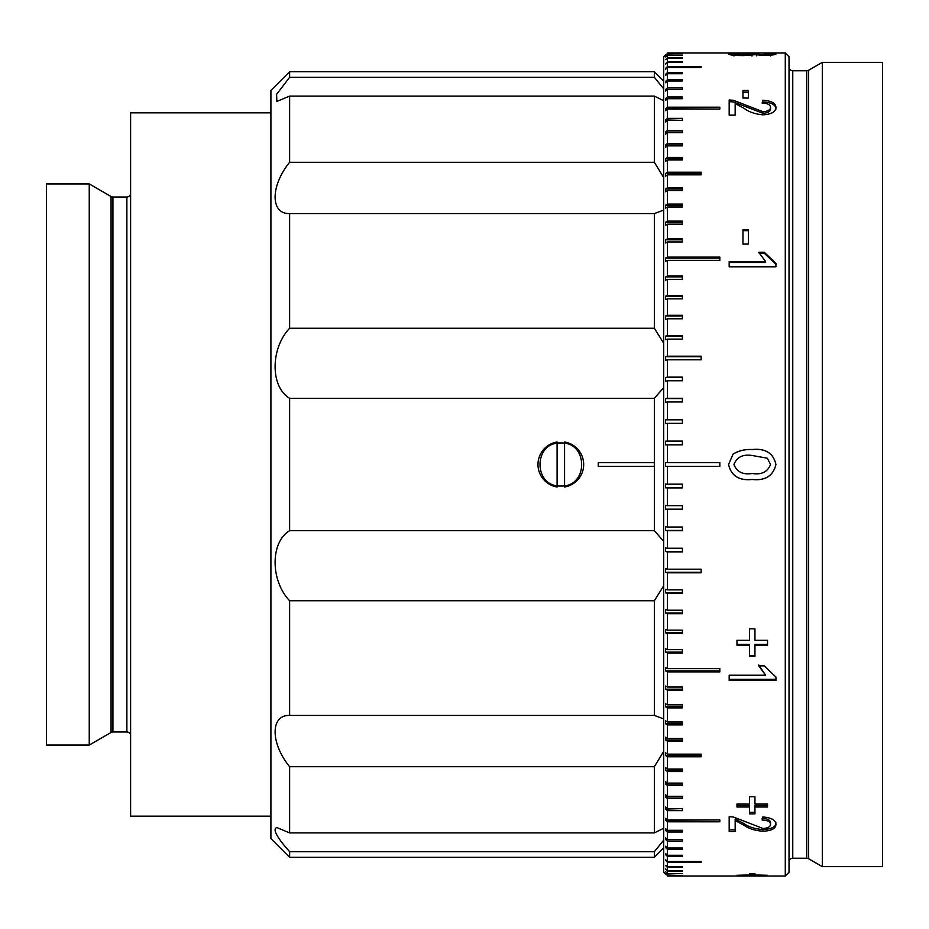 <?xml version="1.0" encoding="UTF-8"?>
<svg xmlns="http://www.w3.org/2000/svg" width="929" height="929" viewBox="0 0 929 929"><rect width="100%" height="100%" fill="white"/><g stroke="black" fill="none" stroke-linecap="round" stroke-linejoin="round"><path stroke-width="1.39" d="M741.76 53.325L733.968 54.172L743.293 54.962L751.352 53.928L763.847 54.741L770.536 54.149L763.94 53.348L775.936 54.137C775.61 54.788 771.651 55.183 764.044 55.334L754.778 54.706L743.246 55.601C734.049 55.426 729.16 54.95 728.568 54.149L741.76 53.603M742.956 90.473L748.356 90.473L748.356 98.044L742.956 98.044L742.956 90.473M775.936 107.474C775.715 111.852 771.418 114.302 763.023 114.836C755.091 114.128 748.693 111.898 743.839 108.17L735.164 103.618L735.164 115.161L729.172 115.161L729.172 99.972L733.329 100.274L762.964 111.712C767.842 111.387 770.362 109.959 770.536 107.404C770.362 104.698 767.563 103.258 762.14 103.084L762.744 100.251C771.395 100.75 775.785 103.154 775.936 107.474M742.956 229.602L748.356 229.602L748.356 244.083L742.956 244.083L742.956 229.602M729.172 266.797L729.172 261.56L765.612 261.56L758.714 252.235L764.242 252.235L775.936 263.418L775.936 266.797L729.172 266.797L729.172 262.477L765.612 262.477L765.612 261.56M754.952 645.167L754.952 656.397L749.552 656.397L749.552 645.167L736.964 645.167L736.964 640.313L749.552 640.313L749.552 628.84L754.952 628.84L754.952 640.313L767.54 640.313L767.54 645.167L754.952 645.167L754.952 644.354L767.54 644.354L767.54 640.313M729.172 680.342L729.172 675.22L765.612 675.22L758.714 665.872L764.242 665.872L775.936 677.044L775.936 680.342L729.172 680.342M754.952 805.466L754.952 813.839L749.552 813.839L749.552 807.022L736.964 807.022L736.964 804.003L749.552 804.003L749.552 796.734L754.952 796.734L754.952 804.003L767.54 804.003L767.54 807.022L754.952 807.022L754.952 805.466L767.54 805.466L767.54 804.003M775.936 824.476C775.715 828.598 771.418 830.851 763.023 831.223C755.091 830.665 748.693 828.645 743.839 825.161L735.164 820.586L735.164 818.972L735.164 831.49L729.172 831.49L729.172 816.661L733.329 816.986L762.964 828.471C767.842 828.203 770.362 826.845 770.536 824.406C770.362 821.712 767.563 820.249 762.14 820.028L762.744 816.974C771.395 817.625 775.785 820.121 775.936 824.476M754.952 875.304L736.964 875.304L749.552 874.944L749.552 873.852L754.952 873.852L754.952 874.944L767.54 875.304L754.952 875.304L754.952 873.852M752.235 449.52C765.415 448.138 773.311 453.131 775.936 464.5C773.183 475.915 765.275 480.908 752.235 479.48C739.066 480.874 731.181 475.88 728.568 464.5L733.074 454.06C738.81 450.635 745.197 449.125 752.235 449.52L752.235 449.578C765.415 448.208 773.311 453.178 775.936 464.5C773.172 475.869 765.275 480.839 752.235 479.422C739.066 480.804 731.181 475.822 728.568 464.5L733.074 454.107C738.81 450.704 745.197 449.195 752.235 449.578M785.284 876.001L785.284 52.999L667.452 52.999L682.409 53.464L667.452 53.661L667.452 55.055L682.409 55.055L667.452 55.45L667.452 57.772L682.409 57.772L682.409 58.364L667.452 58.364L667.452 61.604L682.409 61.604L682.409 62.382L667.452 62.382L667.452 66.54L701.116 66.54L701.116 67.503L667.452 67.503L667.452 72.567L682.409 72.567L682.409 73.716L667.452 73.716L667.452 79.662L682.409 79.662L682.409 80.997L667.452 80.997L667.452 87.814L682.409 87.814L682.409 89.335L667.452 89.335L667.452 96.999L682.409 96.999L682.409 98.706L667.452 98.706L667.452 107.195L719.824 107.195L719.824 109.065L667.452 109.065L667.452 118.366L682.409 118.366L682.409 120.41L667.452 120.41L667.452 130.49L682.409 130.49L682.409 132.684L667.452 132.684L667.452 143.53L682.409 143.53L682.409 145.888L667.452 145.888L667.452 157.442L682.409 157.442L682.409 159.951L667.452 159.951L667.452 172.202L701.116 172.202L701.116 174.849L667.452 174.849L667.452 187.763L682.409 187.763L682.409 190.538L667.452 190.538L667.452 204.078L682.409 204.078L682.409 206.993L667.452 206.993L667.452 221.114L682.409 221.114L682.409 224.144L667.452 224.144L667.452 238.811L682.409 238.811L682.409 241.946L667.452 241.946L667.452 257.136L719.824 257.136L719.824 260.375L667.452 260.375L667.452 276.018L682.409 276.018L682.409 279.35L667.452 279.35L667.452 295.422L682.409 295.422L682.409 298.836L667.452 298.836L667.452 315.291L682.409 315.291L682.409 318.775L667.452 318.775L667.452 335.566L682.409 335.566L682.409 339.12L667.452 339.12L667.452 356.19L701.116 356.19L701.116 359.802L667.452 359.802L667.452 377.116L682.409 377.116L682.409 380.774L667.452 380.774L667.452 398.286L682.409 398.286L682.409 401.978L667.452 401.978L667.452 419.629L682.409 419.629L682.409 423.345L667.452 423.345L667.452 441.101L682.409 441.101L682.409 444.828L667.452 444.828L667.452 462.63L719.824 462.63L719.824 466.37L667.452 466.37L667.452 484.172L682.409 484.172L682.409 487.899L667.452 487.899L667.452 505.655L682.409 505.655L682.409 509.371L667.452 509.371L667.452 527.022L682.409 527.022L682.409 530.714L667.452 530.714L667.452 548.226L682.409 548.226L682.409 551.884L667.452 551.884L667.452 569.198L701.116 569.198L701.116 572.81L667.452 572.81L667.452 589.88L682.409 589.88L682.409 593.434L667.452 593.434L667.452 610.225L682.409 610.225L682.409 613.709L667.452 613.709L667.452 630.164L682.409 630.164L682.409 633.578L667.452 633.578L667.452 649.65L682.409 649.65L682.409 652.982L667.452 652.982L667.452 668.625L719.824 668.625L719.824 671.864L667.452 671.864L667.452 687.054L682.409 687.054L682.409 690.189L667.452 690.189L667.452 704.856L682.409 704.856L682.409 707.886L667.452 707.886L667.452 722.007L682.409 722.007L682.409 724.922L667.452 724.922L667.452 738.462L682.409 738.462L682.409 741.237L667.452 741.237L667.452 754.151L701.116 754.151L701.116 756.798L667.452 756.798L667.452 769.049L682.409 769.049L682.409 771.558L667.452 771.558L667.452 783.112L682.409 783.112L682.409 785.469L667.452 785.469L667.452 796.316L682.409 796.316L682.409 798.51L667.452 798.51L667.452 808.59L682.409 808.59L682.409 810.634L667.452 810.634L667.452 819.935L719.824 819.935L719.824 821.805L667.452 821.805L667.452 830.294L682.409 830.294L682.409 832.001L667.452 832.001L667.452 839.665L682.409 839.665L682.409 841.186L667.452 841.186L667.452 848.003L682.409 848.003L682.409 849.338L667.452 849.338L667.452 855.284L682.409 855.284L682.409 856.433L667.452 856.433L667.452 861.497L701.116 861.497L701.116 862.46L667.452 862.46L667.452 866.618L682.409 866.618L682.409 867.396L667.452 867.396L667.452 870.636L682.409 870.636L682.409 871.228L667.452 871.228L667.452 873.55L682.409 873.55L667.452 873.945L667.452 875.339L682.409 875.536L667.452 876.001L785.284 876.001L789.023 872.261L789.023 56.739L785.284 52.999M742.143 876.001L736.569 875.989M767.575 875.989L763.684 876.001M665.582 874.131L663.701 872.261L663.701 56.739L665.582 54.869M667.452 875.339L665.582 873.469L667.452 875.536M667.452 873.55L665.582 871.692L667.452 873.945M667.452 870.636L665.582 868.801L667.452 871.228M665.582 865.573L667.452 867.396L665.582 865.573L666.372 865.573M667.452 861.497L665.582 859.697L667.452 862.46M667.452 855.284L665.582 853.507L665.582 854.657L667.452 856.433M667.452 848.003L665.582 846.249L665.582 847.596L667.452 849.338M667.452 839.665L665.582 837.958L665.582 839.479L667.452 841.186M667.452 830.294L665.582 828.633L665.582 830.34L667.452 832.001M667.452 819.935L665.582 818.321L665.582 820.191L667.452 821.805M667.452 808.59L665.582 807.034L665.582 809.066L667.452 810.634M667.452 796.316L665.582 794.806L665.582 797.001L667.452 798.51L667.452 797.001M667.452 783.112L665.582 781.672L665.582 784.018L667.452 785.469M667.452 769.049L665.582 767.668L665.582 770.164L667.452 771.558L667.452 770.164M667.452 754.151L665.582 752.827L665.582 755.474L667.452 756.798L667.452 755.474M667.452 738.462L665.582 737.208L665.582 739.983L667.452 741.237M667.452 722.007L665.582 720.834L665.582 723.749L667.452 724.922L667.452 723.749M667.452 704.856L665.582 703.764L665.582 706.795L667.452 707.886L667.452 706.795M667.452 687.054L665.582 686.032L665.582 689.167L667.452 690.189L667.452 689.167M667.452 668.625L665.582 667.696L665.582 670.935L667.452 671.864M667.452 649.65L665.582 648.802L665.582 652.135L667.452 652.982M667.452 630.164L665.582 629.409L665.582 632.823L667.452 633.578M667.452 610.225L665.582 609.552L665.582 613.047L667.452 613.709M667.452 589.88L665.582 589.3L665.582 592.865L667.452 593.434M667.452 569.198L665.582 568.711L665.582 572.322L667.452 572.81M667.452 548.226L665.582 547.843L665.582 551.501L667.452 551.884M667.452 527.022L665.582 526.731L665.582 530.424L667.452 530.714M667.452 505.655L665.582 505.457L665.582 509.173L667.452 509.371M667.452 484.172L665.582 484.067L665.582 487.806L667.452 487.899M665.582 466.37L667.452 466.37L665.582 466.37L665.582 462.63L667.452 462.63L665.582 462.63M667.452 441.101L665.582 441.194L665.582 444.933L667.452 444.828M667.452 419.629L665.582 419.827L665.582 423.543L667.452 423.345M667.452 398.286L665.582 398.576L665.582 402.269L667.452 401.978M667.452 377.116L665.582 377.499L665.582 381.157L667.452 380.774M667.452 356.19L665.582 356.678L665.582 360.289L667.452 359.802M667.452 335.566L665.582 336.135L665.582 339.7L667.452 339.12M667.452 315.291L665.582 315.953L665.582 319.448L667.452 318.775M667.452 295.422L665.582 296.177L665.582 299.591L667.452 298.836M667.452 276.018L665.582 276.865L665.582 280.198L667.452 279.35M667.452 257.136L665.582 258.065L665.582 261.304L667.452 260.375M667.452 239.833L667.452 238.811L665.582 239.833L665.582 242.968L667.452 241.946M667.452 222.205L667.452 221.114L665.582 222.205L665.582 225.236L667.452 224.144M667.452 205.251L667.452 204.078L665.582 205.251L665.582 208.166L667.452 206.993M667.452 187.763L665.582 189.017L665.582 191.792L667.452 190.538M667.452 173.526L667.452 172.202L665.582 173.526L665.582 176.173L667.452 174.849M667.452 158.836L667.452 157.442L665.582 158.836L665.582 161.332L667.452 159.951M667.452 143.53L665.582 144.982L665.582 147.328L667.452 145.888M667.452 131.999L667.452 130.49L665.582 131.999L665.582 134.194L667.452 132.684M667.452 118.366L665.582 119.934L665.582 121.966L667.452 120.41M667.452 107.195L665.582 108.809L665.582 110.679L667.452 109.065M667.452 96.999L665.582 98.66L665.582 100.367L667.452 98.706M667.452 87.814L665.582 89.521L665.582 91.042L667.452 89.335M667.452 79.662L665.582 81.404L665.582 82.751L667.452 80.997M667.452 72.567L665.582 74.343L665.582 75.493L667.452 73.716M667.452 66.54L665.582 68.34L665.582 69.303L667.452 67.503M665.582 64.206L667.452 61.604L665.582 64.206M667.452 57.772L665.582 59.619L667.452 58.364M667.452 55.055L665.582 56.913L667.452 55.45M667.452 53.464L665.582 55.334L667.452 53.661M789.023 861.973A3.739 3.739 0 0 1 792.762 858.233L792.762 70.767A3.739 3.739 0 0 1 789.023 67.027M792.762 858.233L806.732 858.233L806.732 70.767L792.762 70.767M806.732 858.233A3.739 3.739 0 0 1 808.602 858.733L822.304 866.652L822.304 62.348L808.602 70.267A3.739 3.739 0 0 1 806.732 70.767M822.304 866.652L882.55 866.652L882.55 62.348L822.304 62.348M666.174 59.619L665.582 59.619M682.409 58.364L682.409 57.772M666.372 63.427L665.582 63.427M701.116 67.503L701.116 66.54M666.581 68.34L665.582 68.34M666.79 74.343L665.582 74.343M682.409 73.716L682.409 72.567M667.01 81.404L665.582 81.404M682.409 80.997L682.409 79.662M667.243 89.521L665.582 89.521M682.409 89.335L682.409 87.814M682.409 98.706L665.582 98.66M719.824 109.065L665.582 108.809M682.409 120.41L665.582 119.934M682.409 132.684L682.409 131.999L665.582 131.999M682.409 145.888L682.409 144.982L665.582 144.982M682.409 159.951L682.409 158.836L665.582 158.836M701.116 174.849L701.116 173.526L665.582 173.526M682.409 190.538L682.409 189.017L665.582 189.017M682.409 206.993L682.409 205.251L665.582 205.251M682.409 224.144L682.409 222.205L665.582 222.205M682.409 241.946L682.409 239.833L665.582 239.833M719.824 260.375L719.824 258.065L665.582 258.065M682.409 279.35L682.409 276.865L665.582 276.865M682.409 298.836L682.409 296.177L665.582 296.177M682.409 318.775L682.409 315.953L665.582 315.953M682.409 339.12L682.409 336.135L665.582 336.135M701.116 359.802L701.116 356.678L665.582 356.678M682.409 380.774L682.409 377.499L665.582 377.499M682.409 401.978L682.409 398.576L665.582 398.576M682.409 423.345L682.409 419.827L665.582 419.827M682.409 444.828L682.409 441.194L665.582 441.194M665.582 487.806L682.409 487.806L682.409 484.172M665.582 509.173L682.409 509.173L682.409 505.655M665.582 530.424L682.409 530.424L682.409 527.022M665.582 551.501L682.409 551.501L682.409 548.226M665.582 572.322L701.116 572.322L701.116 569.198M665.582 592.865L682.409 592.865L682.409 589.88M665.582 613.047L682.409 613.047L682.409 610.225M665.582 632.823L682.409 632.823L682.409 630.164M665.582 652.135L682.409 652.135L682.409 649.65M665.582 670.935L719.824 670.935L719.824 668.625M665.582 689.167L682.409 689.167L682.409 687.054M665.582 706.795L682.409 706.795L682.409 704.856M665.582 723.749L682.409 723.749L682.409 722.007M665.582 739.983L682.409 739.983L682.409 738.462M665.582 755.474L701.116 755.474L701.116 754.151M665.582 770.164L682.409 770.164L682.409 769.049M665.582 784.018L682.409 784.018L682.409 783.112M665.582 797.001L682.409 797.001L682.409 796.316M665.582 809.066L682.409 808.59M665.582 820.191L719.824 819.935M665.582 830.34L682.409 830.294M665.582 839.479L667.243 839.479M682.409 839.665L682.409 841.186M665.582 847.596L667.01 847.596M682.409 848.003L682.409 849.338M665.582 854.657L666.79 854.657M682.409 855.284L682.409 856.433M665.582 860.66L666.581 860.66M701.116 861.497L701.116 862.46M665.582 869.381L666.174 869.381M682.409 870.636L682.409 871.228M742.956 53.139L748.356 53.139M733.968 54.172L733.968 56.03M743.293 54.962L743.293 55.601M751.991 54.207L751.991 56.065M756.682 54.021L756.682 55.891M763.847 54.741L763.847 55.334M770.536 54.149L770.536 56.007M742.956 98.044L742.956 92.168L748.356 92.168L748.356 98.044M729.172 115.161L729.172 101.633L733.329 101.923L746.661 107.044L746.661 105.407M746.661 107.044L762.964 113.315L762.964 111.712M762.964 113.315C767.842 112.99 770.362 111.561 770.536 109.03L770.536 107.404M770.536 109.03L770.431 108.205M762.488 103.096L762.744 100.251M762.744 101.911C771.395 102.399 775.796 104.791 775.936 109.088M735.164 115.161L735.164 105.256M742.956 244.083L742.956 230.671L748.356 230.671L748.356 244.083M764.242 252.235L764.242 253.211L775.936 264.335L775.936 266.797M759.19 253.211L764.242 253.211M754.952 655.526L749.552 655.526M749.552 645.167L749.552 644.354L736.964 644.354L736.964 640.313M754.952 639.512L754.952 628.84M749.552 639.512L749.552 628.84M765.612 675.22L758.714 664.955M775.936 677.044L775.936 679.366L729.172 679.366L729.172 675.22M749.552 802.47L749.552 796.734M754.952 802.47L754.952 796.734M749.552 807.022L749.552 805.466L736.964 805.466L736.964 804.003M754.952 812.26L749.552 812.26M735.164 829.829L729.172 829.829L729.172 816.661M762.14 818.414C767.563 818.635 770.362 820.086 770.536 822.769L770.536 824.406M775.936 822.839C775.715 826.949 771.418 829.179 763.023 829.562C755.091 829.005 748.693 826.996 743.839 823.512L735.164 818.972M743.839 823.512L743.839 825.161M763.023 829.562L763.023 831.223M749.552 875.304L749.552 873.852M754.952 873.968L749.552 873.968M767.331 458.218L752.258 455.512C742.933 454.049 736.836 457.056 733.968 464.5C736.848 471.944 742.945 474.94 752.258 473.488C761.594 474.94 767.691 471.92 770.536 464.43L767.331 458.218M111.05 732.482L111.05 196.518L89.242 183.93L89.242 745.07L111.05 732.482A3.739 3.739 0 0 1 112.92 731.982L126.878 731.982A3.739 3.739 0 0 1 130.617 735.722M126.878 731.982L126.878 197.018A3.739 3.739 0 0 0 130.617 193.278M270.908 112.85L130.617 112.85L130.617 816.15L270.908 816.15M126.878 197.018L112.92 197.018A3.739 3.739 0 0 1 111.05 196.518M89.242 183.93L46.45 183.93L46.45 745.07L89.242 745.07M663.701 847.945L654.353 857.304L289.616 857.304L270.908 838.597L270.908 90.403L289.616 71.696L289.616 77.316L276.587 94.363L276.842 101.447L289.616 96.093L289.616 162.296C270.316 186.021 270.234 214.134 289.616 213.577L289.616 328.251C270.316 348.514 270.234 386.859 289.616 398.297L289.616 530.703C270.316 542.072 270.234 580.381 289.616 600.749L289.616 715.423C270.316 714.854 270.234 742.863 289.616 766.704L289.616 832.907L654.353 832.907L654.353 766.704L289.616 766.704M663.701 828.262L654.353 832.907M289.616 832.907L276.842 827.553C272.302 828.947 276.563 836.994 289.616 851.684L289.616 857.304M560.826 486.006C533.072 487.33 533.083 441.681 560.826 442.994C588.533 441.635 588.626 487.319 560.826 486.006L564.565 485.681M557.086 443.319L560.826 442.994M289.616 715.423L654.353 715.423L654.353 600.749L289.616 600.749M654.353 857.304L654.353 851.684L289.616 851.684M289.616 77.316L654.353 77.316L654.353 71.696L289.616 71.696M289.616 162.296L654.353 162.296L654.353 96.093L289.616 96.093M289.616 328.251L654.353 328.251L654.353 213.577L289.616 213.577M289.616 530.703L654.353 530.703L654.353 466.37L598.241 466.37L598.241 462.63L654.353 462.63L654.353 398.297L289.616 398.297M663.701 88.836L654.353 77.316M654.353 96.093L663.701 100.738M663.701 177.602L654.353 162.296M654.353 213.577L663.701 210.105M663.701 343.231L654.353 328.251M654.353 398.297L663.701 387.637M663.701 541.363L654.353 530.703M654.353 462.63L654.353 466.37M654.353 600.749L663.701 585.769M663.701 718.895L654.353 715.423M654.353 766.704L663.701 751.398M654.353 851.684L663.701 840.164M564.565 487.005A22.807 22.807 0 0 0 564.565 441.995L564.565 487.005M557.086 487.005L557.086 441.995A22.807 22.807 0 0 0 557.086 487.005M808.602 858.733L808.602 70.267M112.92 731.982L112.92 197.018M663.701 81.055L654.353 71.696"/></g></svg>
